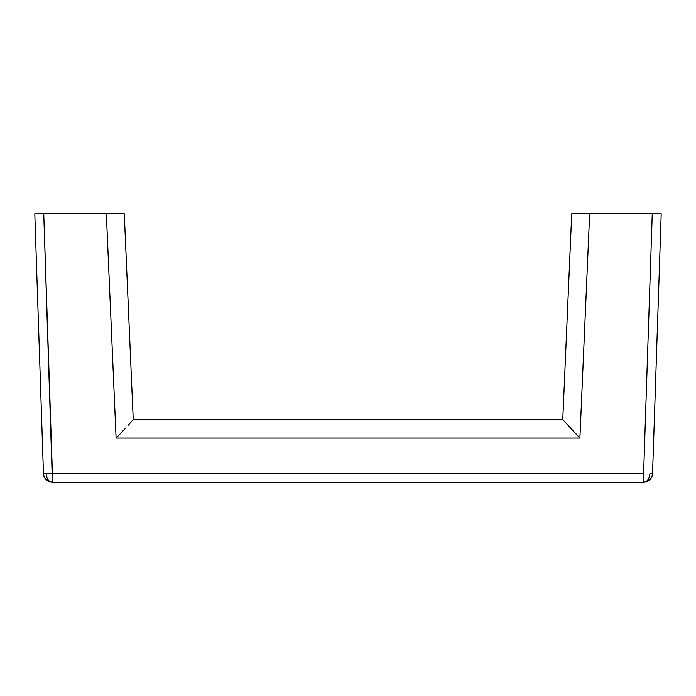 <?xml version="1.0" encoding="UTF-8"?>
<svg xmlns="http://www.w3.org/2000/svg" width="696" height="696" viewBox="0 0 696 696"><rect width="100%" height="100%" fill="white"/><g stroke="black" fill="none" stroke-linecap="round" stroke-linejoin="round"><path stroke-width="1.04" d="M652.543 473.576L649.916 473.698C649.377 478.892 647.271 481.736 643.6 482.232C648.855 481.71 651.83 478.822 652.543 473.576L661.2 213.768L589.651 213.768L652.256 213.768L643.6 473.576L652.256 213.768L661.2 213.768L652.543 473.576A8.952 8.952 0 0 1 643.6 482.232L643.6 473.576L46.084 473.698C46.623 478.892 48.729 481.736 52.4 482.232L52.4 473.576L643.6 473.576L643.6 482.232C647.271 481.736 649.377 478.892 649.916 473.698L652.543 473.576M34.8 213.768L43.457 473.576L46.084 473.698L52.4 473.576L43.744 213.768L34.8 213.768L43.457 473.576C44.17 478.822 47.145 481.71 52.4 482.232L643.6 482.232L52.4 482.232A8.952 8.952 0 0 1 43.457 473.576L46.084 473.698C46.623 478.892 48.729 481.736 52.4 482.232L43.744 213.768L34.8 213.768M571.712 213.768L562.768 419.601L133.232 419.592L124.288 213.768L43.744 213.768L106.349 213.768L116.101 438.08L106.349 213.768L124.288 213.768L133.232 419.601L562.768 419.592L579.899 438.08L116.101 438.08L579.899 438.08L589.651 213.768L571.712 213.768L562.768 419.601L579.899 438.08L573.339 431.189L579.899 438.08L589.651 213.768L571.712 213.768M125.254 428.431L119.521 434.53M128.221 425.247L133.232 419.601M116.101 438.08L119.512 434.539"/></g></svg>
